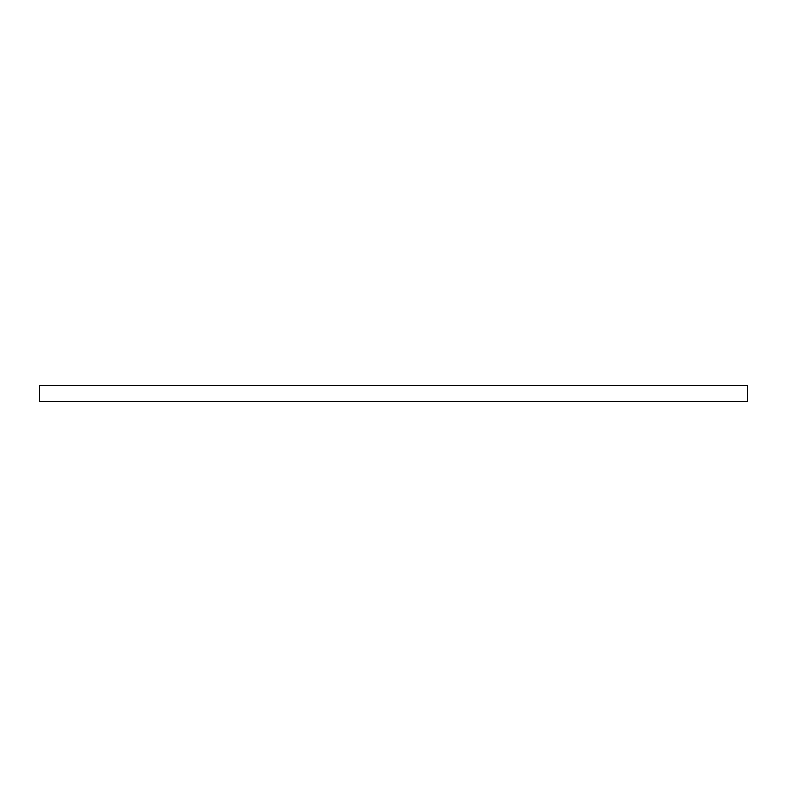 <?xml version="1.0" encoding="UTF-8"?>
<svg xmlns="http://www.w3.org/2000/svg" width="787" height="787" viewBox="0 0 787 787"><rect width="100%" height="100%" fill="white"/><g stroke="black" fill="none" stroke-linecap="round" stroke-linejoin="round"><path stroke-width="1.18" d="M747.65 398.812L747.65 401.645L39.35 401.645L39.35 385.355L747.65 385.355L747.65 398.812"/></g></svg>
